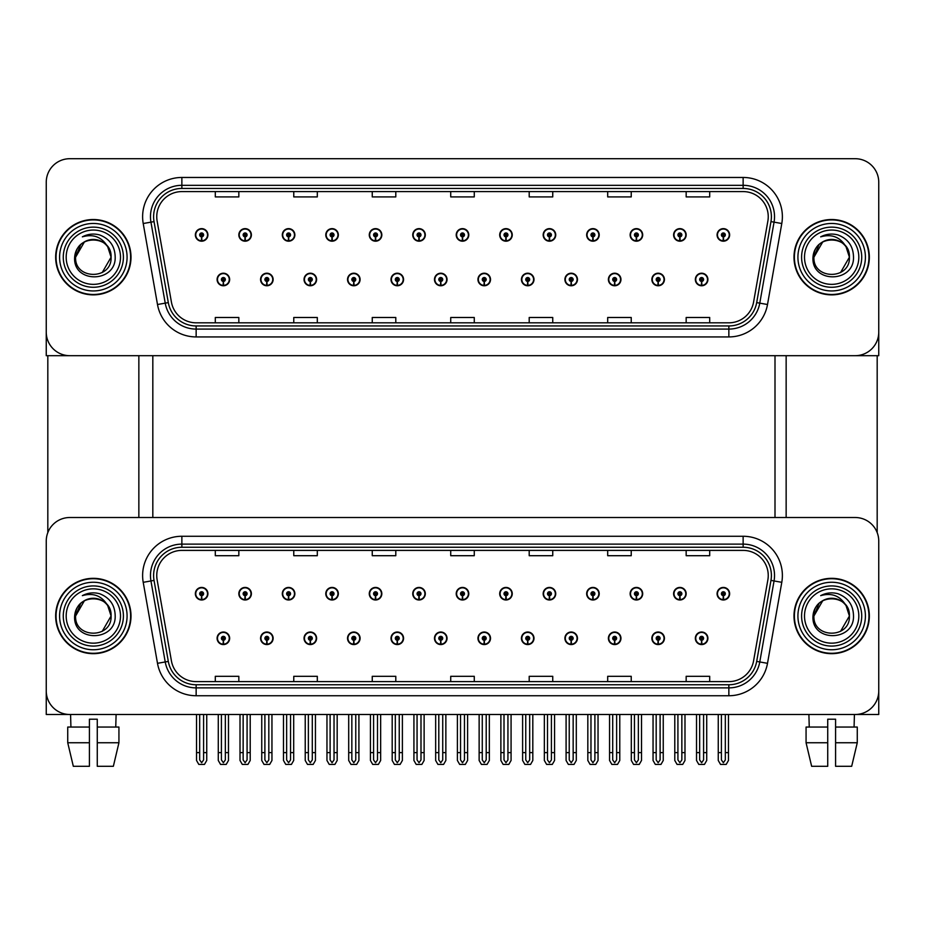 <?xml version="1.0" encoding="UTF-8"?>
<svg xmlns="http://www.w3.org/2000/svg" width="925" height="925" viewBox="0 0 925 925"><rect width="100%" height="100%" fill="white"/><g stroke="black" fill="none" stroke-linecap="round" stroke-linejoin="round"><path stroke-width="1.39" d="M608.396 638.296A6.278 6.278 0 0 0 614.674 644.575A6.278 6.278 0 0 0 620.952 638.296A6.278 6.278 0 0 0 614.674 632.018A6.278 6.278 0 0 0 608.396 638.296M564.909 638.296A6.278 6.278 0 0 0 571.188 644.575A6.278 6.278 0 0 0 577.466 638.296A6.278 6.278 0 0 0 571.188 632.018A6.278 6.278 0 0 0 564.909 638.296M521.434 638.296A6.278 6.278 0 0 0 527.712 644.575A6.278 6.278 0 0 0 533.991 638.296A6.278 6.278 0 0 0 527.712 632.018A6.278 6.278 0 0 0 521.434 638.296M477.959 638.296A6.278 6.278 0 0 0 484.238 644.575A6.278 6.278 0 0 0 490.516 638.296A6.278 6.278 0 0 0 484.238 632.018A6.278 6.278 0 0 0 477.959 638.296M434.484 638.296A6.278 6.278 0 0 0 440.762 644.575A6.278 6.278 0 0 0 447.041 638.296A6.278 6.278 0 0 0 440.762 632.018A6.278 6.278 0 0 0 434.484 638.296M391.009 638.296A6.278 6.278 0 0 0 397.288 644.575A6.278 6.278 0 0 0 403.566 638.296A6.278 6.278 0 0 0 397.288 632.018A6.278 6.278 0 0 0 391.009 638.296M347.534 638.296A6.278 6.278 0 0 0 353.812 644.575A6.278 6.278 0 0 0 360.091 638.296A6.278 6.278 0 0 0 353.812 632.018A6.278 6.278 0 0 0 347.534 638.296M304.047 638.296A6.278 6.278 0 0 0 310.326 644.575A6.278 6.278 0 0 0 316.604 638.296A6.278 6.278 0 0 0 310.326 632.018A6.278 6.278 0 0 0 304.047 638.296M260.572 638.296A6.278 6.278 0 0 0 266.851 644.575A6.278 6.278 0 0 0 273.129 638.296A6.278 6.278 0 0 0 266.851 632.018A6.278 6.278 0 0 0 260.572 638.296M217.097 638.296A6.278 6.278 0 0 0 223.376 644.575A6.278 6.278 0 0 0 229.654 638.296A6.278 6.278 0 0 0 223.376 632.018A6.278 6.278 0 0 0 217.097 638.296M651.871 638.296A6.278 6.278 0 0 0 658.149 644.575A6.278 6.278 0 0 0 664.428 638.296A6.278 6.278 0 0 0 658.149 632.018A6.278 6.278 0 0 0 651.871 638.296M673.608 593.711A6.278 6.278 0 0 0 679.887 599.99A6.278 6.278 0 0 0 686.165 593.711A6.278 6.278 0 0 0 679.887 587.433A6.278 6.278 0 0 0 673.608 593.711M630.133 593.711A6.278 6.278 0 0 0 636.412 599.99A6.278 6.278 0 0 0 642.69 593.711A6.278 6.278 0 0 0 636.412 587.433A6.278 6.278 0 0 0 630.133 593.711M586.658 593.711A6.278 6.278 0 0 0 592.937 599.99A6.278 6.278 0 0 0 599.215 593.711A6.278 6.278 0 0 0 592.937 587.433A6.278 6.278 0 0 0 586.658 593.711M543.172 593.711A6.278 6.278 0 0 0 549.45 599.99A6.278 6.278 0 0 0 555.728 593.711A6.278 6.278 0 0 0 549.45 587.433A6.278 6.278 0 0 0 543.172 593.711M499.697 593.711A6.278 6.278 0 0 0 505.975 599.99A6.278 6.278 0 0 0 512.253 593.711A6.278 6.278 0 0 0 505.975 587.433A6.278 6.278 0 0 0 499.697 593.711M456.222 593.711A6.278 6.278 0 0 0 462.5 599.99A6.278 6.278 0 0 0 468.778 593.711A6.278 6.278 0 0 0 462.5 587.433A6.278 6.278 0 0 0 456.222 593.711M412.747 593.711A6.278 6.278 0 0 0 419.025 599.99A6.278 6.278 0 0 0 425.303 593.711A6.278 6.278 0 0 0 419.025 587.433A6.278 6.278 0 0 0 412.747 593.711M369.272 593.711A6.278 6.278 0 0 0 375.55 599.99A6.278 6.278 0 0 0 381.828 593.711A6.278 6.278 0 0 0 375.55 587.433A6.278 6.278 0 0 0 369.272 593.711M325.785 593.711A6.278 6.278 0 0 0 332.063 599.99A6.278 6.278 0 0 0 338.342 593.711A6.278 6.278 0 0 0 332.063 587.433A6.278 6.278 0 0 0 325.785 593.711M282.31 593.711A6.278 6.278 0 0 0 288.588 599.99A6.278 6.278 0 0 0 294.867 593.711A6.278 6.278 0 0 0 288.588 587.433A6.278 6.278 0 0 0 282.31 593.711M238.835 593.711A6.278 6.278 0 0 0 245.113 599.99A6.278 6.278 0 0 0 251.392 593.711A6.278 6.278 0 0 0 245.113 587.433A6.278 6.278 0 0 0 238.835 593.711M195.36 593.711A6.278 6.278 0 0 0 201.638 599.99A6.278 6.278 0 0 0 207.917 593.711A6.278 6.278 0 0 0 201.638 587.433A6.278 6.278 0 0 0 195.36 593.711M695.346 638.296A6.278 6.278 0 0 0 701.624 644.575A6.278 6.278 0 0 0 707.903 638.296A6.278 6.278 0 0 0 701.624 632.018A6.278 6.278 0 0 0 695.346 638.296M717.083 593.711A6.278 6.278 0 0 0 723.362 599.99A6.278 6.278 0 0 0 729.64 593.711A6.278 6.278 0 0 0 723.362 587.433A6.278 6.278 0 0 0 717.083 593.711M878.75 714.493L878.75 541.056A23.541 23.541 0 0 0 855.209 517.514L69.791 517.514A23.541 23.541 0 0 0 46.25 541.056L46.25 714.493L878.75 714.493M152.822 355.686L152.822 517.514M775 355.686L775 517.514M608.396 279.489A6.278 6.278 0 0 0 614.674 285.767A6.278 6.278 0 0 0 620.952 279.489A6.278 6.278 0 0 0 614.674 273.21A6.278 6.278 0 0 0 608.396 279.489M564.909 279.489A6.278 6.278 0 0 0 571.188 285.767A6.278 6.278 0 0 0 577.466 279.489A6.278 6.278 0 0 0 571.188 273.21A6.278 6.278 0 0 0 564.909 279.489M521.434 279.489A6.278 6.278 0 0 0 527.712 285.767A6.278 6.278 0 0 0 533.991 279.489A6.278 6.278 0 0 0 527.712 273.21A6.278 6.278 0 0 0 521.434 279.489M477.959 279.489A6.278 6.278 0 0 0 484.238 285.767A6.278 6.278 0 0 0 490.516 279.489A6.278 6.278 0 0 0 484.238 273.21A6.278 6.278 0 0 0 477.959 279.489M434.484 279.489A6.278 6.278 0 0 0 440.762 285.767A6.278 6.278 0 0 0 447.041 279.489A6.278 6.278 0 0 0 440.762 273.21A6.278 6.278 0 0 0 434.484 279.489M391.009 279.489A6.278 6.278 0 0 0 397.288 285.767A6.278 6.278 0 0 0 403.566 279.489A6.278 6.278 0 0 0 397.288 273.21A6.278 6.278 0 0 0 391.009 279.489M347.534 279.489A6.278 6.278 0 0 0 353.812 285.767A6.278 6.278 0 0 0 360.091 279.489A6.278 6.278 0 0 0 353.812 273.21A6.278 6.278 0 0 0 347.534 279.489M304.047 279.489A6.278 6.278 0 0 0 310.326 285.767A6.278 6.278 0 0 0 316.604 279.489A6.278 6.278 0 0 0 310.326 273.21A6.278 6.278 0 0 0 304.047 279.489M260.572 279.489A6.278 6.278 0 0 0 266.851 285.767A6.278 6.278 0 0 0 273.129 279.489A6.278 6.278 0 0 0 266.851 273.21A6.278 6.278 0 0 0 260.572 279.489M217.097 279.489A6.278 6.278 0 0 0 223.376 285.767A6.278 6.278 0 0 0 229.654 279.489A6.278 6.278 0 0 0 223.376 273.21A6.278 6.278 0 0 0 217.097 279.489M651.871 279.489A6.278 6.278 0 0 0 658.149 285.767A6.278 6.278 0 0 0 664.428 279.489A6.278 6.278 0 0 0 658.149 273.21A6.278 6.278 0 0 0 651.871 279.489M673.608 234.915A6.278 6.278 0 0 0 679.887 241.194A6.278 6.278 0 0 0 686.165 234.915A6.278 6.278 0 0 0 679.887 228.637A6.278 6.278 0 0 0 673.608 234.915M630.133 234.915A6.278 6.278 0 0 0 636.412 241.194A6.278 6.278 0 0 0 642.69 234.915A6.278 6.278 0 0 0 636.412 228.637A6.278 6.278 0 0 0 630.133 234.915M586.658 234.915A6.278 6.278 0 0 0 592.937 241.194A6.278 6.278 0 0 0 599.215 234.915A6.278 6.278 0 0 0 592.937 228.637A6.278 6.278 0 0 0 586.658 234.915M543.172 234.915A6.278 6.278 0 0 0 549.45 241.194A6.278 6.278 0 0 0 555.728 234.915A6.278 6.278 0 0 0 549.45 228.637A6.278 6.278 0 0 0 543.172 234.915M499.697 234.915A6.278 6.278 0 0 0 505.975 241.194A6.278 6.278 0 0 0 512.253 234.915A6.278 6.278 0 0 0 505.975 228.637A6.278 6.278 0 0 0 499.697 234.915M456.222 234.915A6.278 6.278 0 0 0 462.5 241.194A6.278 6.278 0 0 0 468.778 234.915A6.278 6.278 0 0 0 462.5 228.637A6.278 6.278 0 0 0 456.222 234.915M412.747 234.915A6.278 6.278 0 0 0 419.025 241.194A6.278 6.278 0 0 0 425.303 234.915A6.278 6.278 0 0 0 419.025 228.637A6.278 6.278 0 0 0 412.747 234.915M369.272 234.915A6.278 6.278 0 0 0 375.55 241.194A6.278 6.278 0 0 0 381.828 234.915A6.278 6.278 0 0 0 375.55 228.637A6.278 6.278 0 0 0 369.272 234.915M325.785 234.915A6.278 6.278 0 0 0 332.063 241.194A6.278 6.278 0 0 0 338.342 234.915A6.278 6.278 0 0 0 332.063 228.637A6.278 6.278 0 0 0 325.785 234.915M282.31 234.915A6.278 6.278 0 0 0 288.588 241.194A6.278 6.278 0 0 0 294.867 234.915A6.278 6.278 0 0 0 288.588 228.637A6.278 6.278 0 0 0 282.31 234.915M238.835 234.915A6.278 6.278 0 0 0 245.113 241.194A6.278 6.278 0 0 0 251.392 234.915A6.278 6.278 0 0 0 245.113 228.637A6.278 6.278 0 0 0 238.835 234.915M195.36 234.915A6.278 6.278 0 0 0 201.638 241.194A6.278 6.278 0 0 0 207.917 234.915A6.278 6.278 0 0 0 201.638 228.637A6.278 6.278 0 0 0 195.36 234.915M695.346 279.489A6.278 6.278 0 0 0 701.624 285.767A6.278 6.278 0 0 0 707.903 279.489A6.278 6.278 0 0 0 701.624 273.21A6.278 6.278 0 0 0 695.346 279.489M717.083 234.915A6.278 6.278 0 0 0 723.362 241.194A6.278 6.278 0 0 0 729.64 234.915A6.278 6.278 0 0 0 723.362 228.637A6.278 6.278 0 0 0 717.083 234.915M878.75 355.686L878.75 182.248A23.541 23.541 0 0 0 855.209 158.707L69.791 158.707A23.541 23.541 0 0 0 46.25 182.248L46.25 355.686L878.75 355.686M55.662 616.004A37.671 37.671 0 0 0 93.332 653.674A37.671 37.671 0 0 0 131.003 616.004A37.671 37.671 0 0 0 93.332 578.333A37.671 37.671 0 0 0 55.662 616.004M793.997 616.004A37.671 37.671 0 0 0 831.668 653.674A37.671 37.671 0 0 0 869.338 616.004A37.671 37.671 0 0 0 831.668 578.333A37.671 37.671 0 0 0 793.997 616.004M156.753 575.512A25.114 25.114 0 0 1 181.867 550.398L743.133 550.398A25.114 25.114 0 0 1 767.866 579.871L753.586 660.855A25.114 25.114 0 0 1 728.854 681.609L196.146 681.609A25.114 25.114 0 0 1 171.414 660.855L157.134 579.871A25.114 25.114 0 0 1 156.753 575.512M153.608 575.512A28.247 28.247 0 0 0 154.036 580.414L168.315 661.41A28.247 28.247 0 0 0 196.146 684.754L728.854 684.754A28.247 28.247 0 0 0 756.685 661.41L770.964 580.414A28.247 28.247 0 0 0 743.133 547.253L181.867 547.253A28.247 28.247 0 0 0 153.608 575.512M143.213 582.322A39.243 39.243 0 0 1 181.867 536.269L743.133 536.269A39.243 39.243 0 0 1 781.787 582.322L767.507 663.317A39.243 39.243 0 0 1 728.854 695.739L196.146 695.739A39.243 39.243 0 0 1 157.493 663.317L143.213 582.322L150.948 580.958A31.392 31.392 0 0 1 181.867 544.12L743.133 544.12A31.392 31.392 0 0 1 774.052 580.958L759.772 661.953A31.392 31.392 0 0 1 728.854 687.888L196.146 687.888A31.392 31.392 0 0 1 165.228 661.953L150.948 580.958A31.392 31.392 0 0 1 150.474 575.512M855.209 517.514L69.791 517.514M46.25 541.056L46.25 690.952A23.541 23.541 0 0 0 69.791 714.493L855.209 714.493A23.541 23.541 0 0 0 878.75 690.952L878.75 541.056M450.729 550.398L450.729 555.705L474.271 555.705L474.271 550.398M372.255 550.398L372.255 555.705L395.796 555.705L395.796 550.398M293.768 550.398L293.768 555.705L317.31 555.705L317.31 550.398M215.294 550.398L215.294 555.705L238.835 555.705L238.835 550.398M529.204 550.398L529.204 555.705L552.745 555.705L552.745 550.398M607.69 550.398L607.69 555.705L631.232 555.705L631.232 550.398M686.165 550.398L686.165 555.705L709.706 555.705L709.706 550.398M474.271 681.609L474.271 676.302L450.729 676.302L450.729 681.609M395.796 681.609L395.796 676.302L372.255 676.302L372.255 681.609M317.31 681.609L317.31 676.302L293.768 676.302L293.768 681.609M238.835 681.609L238.835 676.302L215.294 676.302L215.294 681.609M552.745 681.609L552.745 676.302L529.204 676.302L529.204 681.609M631.232 681.609L631.232 676.302L607.69 676.302L607.69 681.609M709.706 681.609L709.706 676.302L686.165 676.302L686.165 681.609M55.662 257.196A37.671 37.671 0 0 0 93.332 294.867A37.671 37.671 0 0 0 131.003 257.196A37.671 37.671 0 0 0 93.332 219.526A37.671 37.671 0 0 0 55.662 257.196M793.997 257.196A37.671 37.671 0 0 0 831.668 294.867A37.671 37.671 0 0 0 869.338 257.196A37.671 37.671 0 0 0 831.668 219.526A37.671 37.671 0 0 0 793.997 257.196M156.753 216.704A25.114 25.114 0 0 1 181.867 191.591L743.133 191.591A25.114 25.114 0 0 1 767.866 221.063L753.586 302.059A25.114 25.114 0 0 1 728.854 322.813L196.146 322.813A25.114 25.114 0 0 1 171.414 302.059L157.134 221.063A25.114 25.114 0 0 1 156.753 216.704M153.608 216.704A28.247 28.247 0 0 0 154.036 221.607L168.315 302.602A28.247 28.247 0 0 0 196.146 325.947L728.854 325.947A28.247 28.247 0 0 0 756.685 302.602L770.964 221.607A28.247 28.247 0 0 0 743.133 188.457L181.867 188.457A28.247 28.247 0 0 0 153.608 216.704M143.213 223.515A39.243 39.243 0 0 1 181.867 177.461L743.133 177.461A39.243 39.243 0 0 1 781.787 223.515L767.507 304.51A39.243 39.243 0 0 1 728.854 336.931L196.146 336.931A39.243 39.243 0 0 1 157.493 304.51L143.213 223.515L150.948 222.162A31.392 31.392 0 0 1 181.867 185.312L743.133 185.312A31.392 31.392 0 0 1 774.052 222.162L759.772 303.146A31.392 31.392 0 0 1 728.854 329.092L196.146 329.092A31.392 31.392 0 0 1 165.228 303.146L150.948 222.162A31.392 31.392 0 0 1 150.474 216.704M855.209 158.707L69.791 158.707M46.25 182.248L46.25 332.144A23.541 23.541 0 0 0 69.791 355.686L855.209 355.686A23.541 23.541 0 0 0 878.75 332.144L878.75 182.248M450.729 191.591L450.729 196.909L474.271 196.909L474.271 191.591M372.255 191.591L372.255 196.909L395.796 196.909L395.796 191.591M293.768 191.591L293.768 196.909L317.31 196.909L317.31 191.591M215.294 191.591L215.294 196.909L238.835 196.909L238.835 191.591M529.204 191.591L529.204 196.909L552.745 196.909L552.745 191.591M607.69 191.591L607.69 196.909L631.232 196.909L631.232 191.591M686.165 191.591L686.165 196.909L709.706 196.909L709.706 191.591M474.271 322.813L474.271 317.495L450.729 317.495L450.729 322.813M395.796 322.813L395.796 317.495L372.255 317.495L372.255 322.813M317.31 322.813L317.31 317.495L293.768 317.495L293.768 322.813M238.835 322.813L238.835 317.495L215.294 317.495L215.294 322.813M552.745 322.813L552.745 317.495L529.204 317.495L529.204 322.813M631.232 322.813L631.232 317.495L607.69 317.495L607.69 322.813M709.706 322.813L709.706 317.495L686.165 317.495L686.165 322.813M703.59 714.493L703.59 759.922L701.624 762.72L699.658 759.922L699.658 752.638L696.525 752.638L696.525 760.477L698.791 764.408L704.457 764.408L706.723 760.477L706.723 714.493M701.543 640.25L701.37 644.17A5.885 5.885 0 0 1 695.739 638.296A5.885 5.885 0 0 1 701.624 632.411A5.885 5.885 0 0 1 707.509 638.296A5.885 5.885 0 0 1 701.878 644.17L701.705 640.25A1.966 1.966 0 0 0 703.59 638.296A1.966 1.966 0 0 0 701.624 636.331A1.966 1.966 0 0 0 699.658 638.296A1.966 1.966 0 0 0 701.543 640.25L701.589 639.071A0.786 0.786 0 0 1 700.838 638.296A0.786 0.786 0 0 1 701.624 637.51A0.786 0.786 0 0 1 702.41 638.296A0.786 0.786 0 0 1 701.659 639.071L701.705 640.25M696.525 714.493L696.525 752.638M699.658 714.493L699.658 752.638M703.59 752.638L706.723 752.638M725.327 714.493L725.327 759.922L723.362 762.72L721.396 759.922L721.396 752.638L718.263 752.638L718.263 760.477L720.529 764.408L726.194 764.408L728.461 760.477L728.461 714.493M723.281 595.677L723.107 599.597A5.885 5.885 0 0 1 717.476 593.711A5.885 5.885 0 0 1 723.362 587.826A5.885 5.885 0 0 1 729.247 593.711A5.885 5.885 0 0 1 723.616 599.597L723.442 595.677A1.966 1.966 0 0 0 725.327 593.711A1.966 1.966 0 0 0 723.362 591.757A1.966 1.966 0 0 0 721.396 593.711A1.966 1.966 0 0 0 723.281 595.677L723.327 594.497A0.786 0.786 0 0 1 722.575 593.711A0.786 0.786 0 0 1 723.362 592.937A0.786 0.786 0 0 1 724.148 593.711A0.786 0.786 0 0 1 723.396 594.497L723.442 595.677M718.263 714.493L718.263 752.638M721.396 714.493L721.396 752.638M725.327 752.638L728.461 752.638M701.543 281.443L701.37 285.374A5.885 5.885 0 0 1 695.739 279.489A5.885 5.885 0 0 1 701.624 273.603A5.885 5.885 0 0 1 707.509 279.489A5.885 5.885 0 0 1 701.878 285.374L701.705 281.443A1.966 1.966 0 0 0 703.59 279.489A1.966 1.966 0 0 0 701.624 277.523A1.966 1.966 0 0 0 699.658 279.489A1.966 1.966 0 0 0 701.543 281.443L701.589 280.275A0.786 0.786 0 0 1 700.838 279.489A0.786 0.786 0 0 1 701.624 278.702A0.786 0.786 0 0 1 702.41 279.489A0.786 0.786 0 0 1 701.659 280.275L701.705 281.443M723.281 236.869L723.107 240.789A5.885 5.885 0 0 1 717.476 234.915A5.885 5.885 0 0 1 723.362 229.03A5.885 5.885 0 0 1 729.247 234.915A5.885 5.885 0 0 1 723.616 240.789L723.442 236.869A1.966 1.966 0 0 0 725.327 234.915A1.966 1.966 0 0 0 723.362 232.95A1.966 1.966 0 0 0 721.396 234.915A1.966 1.966 0 0 0 723.281 236.869L723.327 235.702A0.786 0.786 0 0 1 722.575 234.915A0.786 0.786 0 0 1 723.362 234.129A0.786 0.786 0 0 1 724.148 234.915A0.786 0.786 0 0 1 723.396 235.702L723.442 236.869M723.362 762.72L721.396 759.922M679.806 236.869L679.632 240.789A5.885 5.885 0 0 1 674.001 234.915A5.885 5.885 0 0 1 679.887 229.03A5.885 5.885 0 0 1 685.772 234.915A5.885 5.885 0 0 1 680.141 240.789L679.968 236.869A1.966 1.966 0 0 0 681.852 234.915A1.966 1.966 0 0 0 679.887 232.95A1.966 1.966 0 0 0 677.921 234.915A1.966 1.966 0 0 0 679.806 236.869L679.852 235.702A0.786 0.786 0 0 1 679.1 234.915A0.786 0.786 0 0 1 679.887 234.129A0.786 0.786 0 0 1 680.673 234.915A0.786 0.786 0 0 1 679.921 235.702L679.968 236.869M681.852 714.493L681.852 759.922L679.887 762.72L677.921 759.922L677.921 752.638L674.788 752.638L674.788 760.477L677.054 764.408L682.719 764.408L684.986 760.477L684.986 714.493M636.319 236.869L636.157 240.789A5.885 5.885 0 0 1 630.526 234.915A5.885 5.885 0 0 1 636.412 229.03A5.885 5.885 0 0 1 642.297 234.915A5.885 5.885 0 0 1 636.666 240.789L636.493 236.869A1.966 1.966 0 0 0 638.366 234.915A1.966 1.966 0 0 0 636.412 232.95A1.966 1.966 0 0 0 634.446 234.915A1.966 1.966 0 0 0 636.319 236.869L636.377 235.702A0.786 0.786 0 0 1 635.625 234.915A0.786 0.786 0 0 1 636.412 234.129A0.786 0.786 0 0 1 637.198 234.915A0.786 0.786 0 0 1 636.446 235.702L636.493 236.869M592.844 236.869L592.671 240.789A5.885 5.885 0 0 1 587.04 234.915A5.885 5.885 0 0 1 592.937 229.03A5.885 5.885 0 0 1 598.822 234.915A5.885 5.885 0 0 1 593.191 240.789L593.018 236.869A1.966 1.966 0 0 0 594.891 234.915A1.966 1.966 0 0 0 592.937 232.95A1.966 1.966 0 0 0 590.971 234.915A1.966 1.966 0 0 0 592.844 236.869L592.902 235.702A0.786 0.786 0 0 1 592.15 234.915A0.786 0.786 0 0 1 592.937 234.129A0.786 0.786 0 0 1 593.711 234.915A0.786 0.786 0 0 1 592.971 235.702L593.018 236.869M594.891 714.493L594.891 759.922L592.937 762.72L590.971 759.922L590.971 752.638L587.826 752.638L587.826 760.477L590.092 764.408L595.769 764.408L598.036 760.477L598.036 714.493M549.369 236.869L549.196 240.789A5.885 5.885 0 0 1 543.565 234.915A5.885 5.885 0 0 1 549.45 229.03A5.885 5.885 0 0 1 555.335 234.915A5.885 5.885 0 0 1 549.716 240.789L549.543 236.869A1.966 1.966 0 0 0 551.416 234.915A1.966 1.966 0 0 0 549.45 232.95A1.966 1.966 0 0 0 547.496 234.915A1.966 1.966 0 0 0 549.369 236.869L549.415 235.702A0.786 0.786 0 0 1 548.664 234.915A0.786 0.786 0 0 1 549.45 234.129A0.786 0.786 0 0 1 550.236 234.915A0.786 0.786 0 0 1 549.485 235.702L549.543 236.869M551.416 714.493L551.416 759.922L549.45 762.72L547.496 759.922L547.496 752.638L544.351 752.638L544.351 760.477L546.617 764.408L552.294 764.408L554.561 760.477L554.561 714.493M679.806 595.677L679.632 599.597A5.885 5.885 0 0 1 674.001 593.711A5.885 5.885 0 0 1 679.887 587.826A5.885 5.885 0 0 1 685.772 593.711A5.885 5.885 0 0 1 680.141 599.597L679.968 595.677A1.966 1.966 0 0 0 681.852 593.711A1.966 1.966 0 0 0 679.887 591.757A1.966 1.966 0 0 0 677.921 593.711A1.966 1.966 0 0 0 679.806 595.677L679.852 594.497A0.786 0.786 0 0 1 679.1 593.711A0.786 0.786 0 0 1 679.887 592.937A0.786 0.786 0 0 1 680.673 593.711A0.786 0.786 0 0 1 679.921 594.497L679.968 595.677M674.788 714.493L674.788 752.638M677.921 714.493L677.921 752.638M679.887 762.72L677.921 759.922M681.852 752.638L684.986 752.638M638.366 714.493L638.366 759.922L636.412 762.72L634.446 759.922L634.446 752.638L631.312 752.638L631.312 760.477L633.567 764.408L639.244 764.408L641.511 760.477L641.511 714.493M636.319 595.677L636.157 599.597A5.885 5.885 0 0 1 630.526 593.711A5.885 5.885 0 0 1 636.412 587.826A5.885 5.885 0 0 1 642.297 593.711A5.885 5.885 0 0 1 636.666 599.597L636.493 595.677A1.966 1.966 0 0 0 638.366 593.711A1.966 1.966 0 0 0 636.412 591.757A1.966 1.966 0 0 0 634.446 593.711A1.966 1.966 0 0 0 636.319 595.677L636.377 594.497A0.786 0.786 0 0 1 635.625 593.711A0.786 0.786 0 0 1 636.412 592.937A0.786 0.786 0 0 1 637.198 593.711A0.786 0.786 0 0 1 636.446 594.497L636.493 595.677M631.312 714.493L631.312 752.638M634.446 714.493L634.446 752.638M638.366 752.638L641.511 752.638M592.844 595.677L592.671 599.597A5.885 5.885 0 0 1 587.04 593.711A5.885 5.885 0 0 1 592.937 587.826A5.885 5.885 0 0 1 598.822 593.711A5.885 5.885 0 0 1 593.191 599.597L593.018 595.677A1.966 1.966 0 0 0 594.891 593.711A1.966 1.966 0 0 0 592.937 591.757A1.966 1.966 0 0 0 590.971 593.711A1.966 1.966 0 0 0 592.844 595.677L592.902 594.497A0.786 0.786 0 0 1 592.15 593.711A0.786 0.786 0 0 1 592.937 592.937A0.786 0.786 0 0 1 593.711 593.711A0.786 0.786 0 0 1 592.971 594.497L593.018 595.677M587.826 714.493L587.826 752.638M590.971 714.493L590.971 752.638M592.937 762.72L590.971 759.922M594.891 752.638L598.036 752.638M549.369 595.677L549.196 599.597A5.885 5.885 0 0 1 543.565 593.711A5.885 5.885 0 0 1 549.45 587.826A5.885 5.885 0 0 1 555.335 593.711A5.885 5.885 0 0 1 549.716 599.597L549.543 595.677A1.966 1.966 0 0 0 551.416 593.711A1.966 1.966 0 0 0 549.45 591.757A1.966 1.966 0 0 0 547.496 593.711A1.966 1.966 0 0 0 549.369 595.677L549.415 594.497A0.786 0.786 0 0 1 548.664 593.711A0.786 0.786 0 0 1 549.45 592.937A0.786 0.786 0 0 1 550.236 593.711A0.786 0.786 0 0 1 549.485 594.497L549.543 595.677M544.351 714.493L544.351 752.638M547.496 714.493L547.496 752.638M549.45 762.72L547.496 759.922M551.416 752.638L554.561 752.638M660.103 714.493L660.103 759.922L658.149 762.72L656.183 759.922L656.183 752.638L653.05 752.638L653.05 760.477L655.316 764.408L660.982 764.408L663.248 760.477L663.248 714.493M658.057 640.25L657.895 644.17A5.885 5.885 0 0 1 652.264 638.296A5.885 5.885 0 0 1 658.149 632.411A5.885 5.885 0 0 1 664.034 638.296A5.885 5.885 0 0 1 658.403 644.17L658.23 640.25A1.966 1.966 0 0 0 660.103 638.296A1.966 1.966 0 0 0 658.149 636.331A1.966 1.966 0 0 0 656.183 638.296A1.966 1.966 0 0 0 658.057 640.25L658.114 639.071A0.786 0.786 0 0 1 657.363 638.296A0.786 0.786 0 0 1 658.149 637.51A0.786 0.786 0 0 1 658.935 638.296A0.786 0.786 0 0 1 658.184 639.071L658.23 640.25M653.05 714.493L653.05 752.638M656.183 714.493L656.183 752.638M660.103 752.638L663.248 752.638M616.628 714.493L616.628 759.922L614.674 762.72L612.708 759.922L612.708 752.638L609.563 752.638L609.563 760.477L611.83 764.408L617.507 764.408L619.773 760.477L619.773 714.493M614.582 640.25L614.408 644.17A5.885 5.885 0 0 1 608.789 638.296A5.885 5.885 0 0 1 614.674 632.411A5.885 5.885 0 0 1 620.559 638.296A5.885 5.885 0 0 1 614.928 644.17L614.755 640.25A1.966 1.966 0 0 0 616.628 638.296A1.966 1.966 0 0 0 614.674 636.331A1.966 1.966 0 0 0 612.708 638.296A1.966 1.966 0 0 0 614.582 640.25L614.639 639.071A0.786 0.786 0 0 1 613.888 638.296A0.786 0.786 0 0 1 614.674 637.51A0.786 0.786 0 0 1 615.46 638.296A0.786 0.786 0 0 1 614.709 639.071L614.755 640.25M609.563 714.493L609.563 752.638M612.708 714.493L612.708 752.638M616.628 752.638L619.773 752.638M573.153 714.493L573.153 759.922L571.188 762.72L569.233 759.922L569.233 752.638L566.088 752.638L566.088 760.477L568.355 764.408L574.032 764.408L576.298 760.477L576.298 714.493M571.107 640.25L570.933 644.17A5.885 5.885 0 0 1 565.302 638.296A5.885 5.885 0 0 1 571.188 632.411A5.885 5.885 0 0 1 577.084 638.296A5.885 5.885 0 0 1 571.453 644.17L571.28 640.25A1.966 1.966 0 0 0 573.153 638.296A1.966 1.966 0 0 0 571.188 636.331A1.966 1.966 0 0 0 569.233 638.296A1.966 1.966 0 0 0 571.107 640.25L571.153 639.071A0.786 0.786 0 0 1 570.413 638.296A0.786 0.786 0 0 1 571.188 637.51A0.786 0.786 0 0 1 571.974 638.296A0.786 0.786 0 0 1 571.222 639.071L571.28 640.25M566.088 714.493L566.088 752.638M569.233 714.493L569.233 752.638M573.153 752.638L576.298 752.638M658.057 281.443L657.895 285.374A5.885 5.885 0 0 1 652.264 279.489A5.885 5.885 0 0 1 658.149 273.603A5.885 5.885 0 0 1 664.034 279.489A5.885 5.885 0 0 1 658.403 285.374L658.23 281.443A1.966 1.966 0 0 0 660.103 279.489A1.966 1.966 0 0 0 658.149 277.523A1.966 1.966 0 0 0 656.183 279.489A1.966 1.966 0 0 0 658.057 281.443L658.114 280.275A0.786 0.786 0 0 1 657.363 279.489A0.786 0.786 0 0 1 658.149 278.702A0.786 0.786 0 0 1 658.935 279.489A0.786 0.786 0 0 1 658.184 280.275L658.23 281.443M614.582 281.443L614.408 285.374A5.885 5.885 0 0 1 608.789 279.489A5.885 5.885 0 0 1 614.674 273.603A5.885 5.885 0 0 1 620.559 279.489A5.885 5.885 0 0 1 614.928 285.374L614.755 281.443A1.966 1.966 0 0 0 616.628 279.489A1.966 1.966 0 0 0 614.674 277.523A1.966 1.966 0 0 0 612.708 279.489A1.966 1.966 0 0 0 614.582 281.443L614.639 280.275A0.786 0.786 0 0 1 613.888 279.489A0.786 0.786 0 0 1 614.674 278.702A0.786 0.786 0 0 1 615.46 279.489A0.786 0.786 0 0 1 614.709 280.275L614.755 281.443M571.107 281.443L570.933 285.374A5.885 5.885 0 0 1 565.302 279.489A5.885 5.885 0 0 1 571.188 273.603A5.885 5.885 0 0 1 577.084 279.489A5.885 5.885 0 0 1 571.453 285.374L571.28 281.443A1.966 1.966 0 0 0 573.153 279.489A1.966 1.966 0 0 0 571.188 277.523A1.966 1.966 0 0 0 569.233 279.489A1.966 1.966 0 0 0 571.107 281.443L571.153 280.275A0.786 0.786 0 0 1 570.413 279.489A0.786 0.786 0 0 1 571.188 278.702A0.786 0.786 0 0 1 571.974 279.489A0.786 0.786 0 0 1 571.222 280.275L571.28 281.443M47.822 355.686L47.822 532.603M138.854 355.686L138.854 517.514M786.146 355.686L786.146 517.514M877.178 355.686L877.178 532.603M67.733 727.05L67.733 742.752L73.318 766.293L67.733 742.752L67.733 727.05L89.413 727.05L89.413 719.199L97.264 719.199L97.264 727.05L118.932 727.05L118.932 742.752L113.359 766.293L118.932 742.752L113.359 766.293L97.264 766.293L97.264 727.05M116.099 714.493L115.752 727.05M89.413 727.05L89.413 766.293L73.318 766.293L67.733 742.752L89.413 742.752M97.264 742.752L118.932 742.752M70.578 714.493L70.924 727.05M120.493 616.004A27.16 27.16 0 0 1 93.332 643.164A27.16 27.16 0 0 1 66.184 616.004A27.16 27.16 0 0 1 93.332 588.843A27.16 27.16 0 0 1 120.493 616.004M56.055 616.004A37.278 37.278 0 0 1 93.332 578.726A37.278 37.278 0 0 1 130.61 616.004A37.278 37.278 0 0 1 93.332 653.281A37.278 37.278 0 0 1 56.055 616.004M107.716 605.609L111.081 616.004C112.168 638.886 74.509 638.886 75.596 616.004C74.509 593.122 112.168 593.122 111.081 616.004C112.168 638.886 74.509 638.886 75.596 616.004C74.509 593.122 112.168 593.122 111.081 616.004L107.716 605.609C101.923 595.827 93.471 592.509 82.348 595.642C87.898 592.752 93.679 592.127 99.703 593.757C109.832 597.747 114.989 605.158 115.186 616.004C115.926 641.857 72.774 642.505 74.648 616.004C75.087 609.98 77.793 605.239 82.764 601.759A17.737 17.737 0 0 1 107.716 605.609L108.699 607.135M111.081 616.004L102.213 631.37M75.596 616.004L84.464 600.637L75.596 616.004L80.602 603.655M858.816 257.196A27.16 27.16 0 0 1 831.668 284.357A27.16 27.16 0 0 1 804.507 257.196A27.16 27.16 0 0 1 831.668 230.048A27.16 27.16 0 0 1 858.816 257.196M794.39 257.196A37.278 37.278 0 0 1 831.668 219.919A37.278 37.278 0 0 1 868.945 257.196A37.278 37.278 0 0 1 831.668 294.474A37.278 37.278 0 0 1 794.39 257.196M846.04 246.802L849.404 257.196C850.491 280.09 812.832 280.09 813.919 257.196C812.832 234.314 850.491 234.314 849.404 257.196C850.491 280.09 812.832 280.09 813.919 257.196C812.832 234.314 850.491 234.314 849.404 257.196L846.04 246.802C840.247 237.031 831.795 233.701 820.672 236.846C826.222 233.956 832.003 233.32 838.027 234.962C848.156 238.939 853.312 246.351 853.509 257.196C854.249 283.05 811.109 283.697 812.982 257.196C813.41 251.184 816.116 246.432 821.088 242.951A17.737 17.737 0 0 1 846.04 246.802L847.022 248.328M849.404 257.196L840.536 272.563M813.919 257.196L822.788 241.841L813.919 257.196L818.926 244.847M858.816 616.004A27.16 27.16 0 0 1 831.668 643.164A27.16 27.16 0 0 1 804.507 616.004A27.16 27.16 0 0 1 831.668 588.843A27.16 27.16 0 0 1 858.816 616.004M794.39 616.004A37.278 37.278 0 0 1 831.668 578.726A37.278 37.278 0 0 1 868.945 616.004A37.278 37.278 0 0 1 831.668 653.281A37.278 37.278 0 0 1 794.39 616.004M846.04 605.609L849.404 616.004C850.491 638.886 812.832 638.886 813.919 616.004C812.832 593.122 850.491 593.122 849.404 616.004C850.491 638.886 812.832 638.886 813.919 616.004C812.832 593.122 850.491 593.122 849.404 616.004L846.04 605.609C840.247 595.827 831.795 592.509 820.672 595.642C826.222 592.752 832.003 592.127 838.027 593.757C848.156 597.747 853.312 605.158 853.509 616.004C854.249 641.857 811.109 642.505 812.982 616.004C813.41 609.98 816.116 605.239 821.088 601.759A17.737 17.737 0 0 1 846.04 605.609L847.022 607.135M849.404 616.004L840.536 631.37M813.919 616.004L822.788 600.637L813.919 616.004L818.926 603.655M120.493 257.196A27.16 27.16 0 0 1 93.332 284.357A27.16 27.16 0 0 1 66.184 257.196A27.16 27.16 0 0 1 93.332 230.048A27.16 27.16 0 0 1 120.493 257.196M56.055 257.196A37.278 37.278 0 0 1 93.332 219.919A37.278 37.278 0 0 1 130.61 257.196A37.278 37.278 0 0 1 93.332 294.474A37.278 37.278 0 0 1 56.055 257.196M107.716 246.802L111.081 257.196C112.168 280.09 74.509 280.09 75.596 257.196C74.509 234.314 112.168 234.314 111.081 257.196C112.168 280.09 74.509 280.09 75.596 257.196C74.509 234.314 112.168 234.314 111.081 257.196L107.716 246.802C101.923 237.031 93.471 233.701 82.348 236.846C87.898 233.956 93.679 233.32 99.703 234.962C109.832 238.939 114.989 246.351 115.186 257.196C115.926 283.05 72.774 283.697 74.648 257.196C75.087 251.184 77.793 246.432 82.764 242.951A17.737 17.737 0 0 1 107.716 246.802L108.699 248.328M111.081 257.196L102.213 272.563M75.596 257.196L84.464 241.841L75.596 257.196L80.602 244.847M806.068 727.05L806.068 742.752L811.641 766.293L806.068 742.752L806.068 727.05L827.736 727.05L827.736 719.199L835.587 719.199L835.587 727.05L857.267 727.05L857.267 742.752L851.682 766.293L857.267 742.752L851.682 766.293L835.587 766.293L835.587 727.05L835.587 742.752L857.267 742.752M854.423 714.493L854.076 727.05M827.736 727.05L827.736 766.293L811.641 766.293L806.068 742.752L827.736 742.752M808.901 714.493L809.248 727.05M507.941 714.493L507.941 759.922L505.975 762.72L504.009 759.922L504.009 752.638L500.876 752.638L500.876 760.477L503.142 764.408L508.808 764.408L511.074 760.477L511.074 714.493M505.894 595.677L505.721 599.597A5.885 5.885 0 0 1 500.09 593.711A5.885 5.885 0 0 1 505.975 587.826A5.885 5.885 0 0 1 511.86 593.711A5.885 5.885 0 0 1 506.229 599.597L506.067 595.677A1.966 1.966 0 0 0 507.941 593.711A1.966 1.966 0 0 0 505.975 591.757A1.966 1.966 0 0 0 504.009 593.711A1.966 1.966 0 0 0 505.894 595.677L505.94 594.497A0.786 0.786 0 0 1 505.189 593.711A0.786 0.786 0 0 1 505.975 592.937A0.786 0.786 0 0 1 506.761 593.711A0.786 0.786 0 0 1 506.01 594.497L506.067 595.677M500.876 714.493L500.876 752.638M504.009 714.493L504.009 752.638M507.941 752.638L511.074 752.638M464.466 714.493L464.466 759.922L462.5 762.72L460.534 759.922L460.534 752.638L457.401 752.638L457.401 760.477L459.667 764.408L465.333 764.408L467.599 760.477L467.599 714.493M462.419 595.677L462.246 599.597A5.885 5.885 0 0 1 456.615 593.711A5.885 5.885 0 0 1 462.5 587.826A5.885 5.885 0 0 1 468.385 593.711A5.885 5.885 0 0 1 462.754 599.597L462.581 595.677A1.966 1.966 0 0 0 464.466 593.711A1.966 1.966 0 0 0 462.5 591.757A1.966 1.966 0 0 0 460.534 593.711A1.966 1.966 0 0 0 462.419 595.677L462.465 594.497A0.786 0.786 0 0 1 461.714 593.711A0.786 0.786 0 0 1 462.5 592.937A0.786 0.786 0 0 1 463.286 593.711A0.786 0.786 0 0 1 462.535 594.497L462.581 595.677M457.401 714.493L457.401 752.638M460.534 714.493L460.534 752.638M464.466 752.638L467.599 752.638M420.991 714.493L420.991 759.922L419.025 762.72L417.059 759.922L417.059 752.638L413.926 752.638L413.926 760.477L416.192 764.408L421.858 764.408L424.124 760.477L424.124 714.493M418.933 595.677L418.771 599.597A5.885 5.885 0 0 1 413.14 593.711A5.885 5.885 0 0 1 419.025 587.826A5.885 5.885 0 0 1 424.91 593.711A5.885 5.885 0 0 1 419.279 599.597L419.106 595.677A1.966 1.966 0 0 0 420.991 593.711A1.966 1.966 0 0 0 419.025 591.757A1.966 1.966 0 0 0 417.059 593.711A1.966 1.966 0 0 0 418.933 595.677L418.99 594.497A0.786 0.786 0 0 1 418.239 593.711A0.786 0.786 0 0 1 419.025 592.937A0.786 0.786 0 0 1 419.811 593.711A0.786 0.786 0 0 1 419.06 594.497L419.106 595.677M413.926 714.493L413.926 752.638M417.059 714.493L417.059 752.638M420.991 752.638L424.124 752.638M505.894 236.869L505.721 240.789A5.885 5.885 0 0 1 500.09 234.915A5.885 5.885 0 0 1 505.975 229.03A5.885 5.885 0 0 1 511.86 234.915A5.885 5.885 0 0 1 506.229 240.789L506.067 236.869A1.966 1.966 0 0 0 507.941 234.915A1.966 1.966 0 0 0 505.975 232.95A1.966 1.966 0 0 0 504.009 234.915A1.966 1.966 0 0 0 505.894 236.869L505.94 235.702A0.786 0.786 0 0 1 505.189 234.915A0.786 0.786 0 0 1 505.975 234.129A0.786 0.786 0 0 1 506.761 234.915A0.786 0.786 0 0 1 506.01 235.702L506.067 236.869M505.975 762.72L504.009 759.922M462.419 236.869L462.246 240.789A5.885 5.885 0 0 1 456.615 234.915A5.885 5.885 0 0 1 462.5 229.03A5.885 5.885 0 0 1 468.385 234.915A5.885 5.885 0 0 1 462.754 240.789L462.581 236.869A1.966 1.966 0 0 0 464.466 234.915A1.966 1.966 0 0 0 462.5 232.95A1.966 1.966 0 0 0 460.534 234.915A1.966 1.966 0 0 0 462.419 236.869L462.465 235.702A0.786 0.786 0 0 1 461.714 234.915A0.786 0.786 0 0 1 462.5 234.129A0.786 0.786 0 0 1 463.286 234.915A0.786 0.786 0 0 1 462.535 235.702L462.581 236.869M462.5 762.72L460.534 759.922M418.933 236.869L418.771 240.789A5.885 5.885 0 0 1 413.14 234.915A5.885 5.885 0 0 1 419.025 229.03A5.885 5.885 0 0 1 424.91 234.915A5.885 5.885 0 0 1 419.279 240.789L419.106 236.869A1.966 1.966 0 0 0 420.991 234.915A1.966 1.966 0 0 0 419.025 232.95A1.966 1.966 0 0 0 417.059 234.915A1.966 1.966 0 0 0 418.933 236.869L418.99 235.702A0.786 0.786 0 0 1 418.239 234.915A0.786 0.786 0 0 1 419.025 234.129A0.786 0.786 0 0 1 419.811 234.915A0.786 0.786 0 0 1 419.06 235.702L419.106 236.869M419.025 762.72L417.059 759.922M527.632 281.443L527.458 285.374A5.885 5.885 0 0 1 521.827 279.489A5.885 5.885 0 0 1 527.712 273.603A5.885 5.885 0 0 1 533.598 279.489A5.885 5.885 0 0 1 527.967 285.374L527.805 281.443A1.966 1.966 0 0 0 529.678 279.489A1.966 1.966 0 0 0 527.712 277.523A1.966 1.966 0 0 0 525.758 279.489A1.966 1.966 0 0 0 527.632 281.443L527.678 280.275A0.786 0.786 0 0 1 526.926 279.489A0.786 0.786 0 0 1 527.712 278.702A0.786 0.786 0 0 1 528.499 279.489A0.786 0.786 0 0 1 527.747 280.275L527.805 281.443M484.157 281.443L483.983 285.374A5.885 5.885 0 0 1 478.352 279.489A5.885 5.885 0 0 1 484.238 273.603A5.885 5.885 0 0 1 490.123 279.489A5.885 5.885 0 0 1 484.492 285.374L484.318 281.443A1.966 1.966 0 0 0 486.203 279.489A1.966 1.966 0 0 0 484.238 277.523A1.966 1.966 0 0 0 482.272 279.489A1.966 1.966 0 0 0 484.157 281.443L484.203 280.275A0.786 0.786 0 0 1 483.451 279.489A0.786 0.786 0 0 1 484.238 278.702A0.786 0.786 0 0 1 485.024 279.489A0.786 0.786 0 0 1 484.272 280.275L484.318 281.443M440.682 281.443L440.508 285.374A5.885 5.885 0 0 1 434.877 279.489A5.885 5.885 0 0 1 440.762 273.603A5.885 5.885 0 0 1 446.648 279.489A5.885 5.885 0 0 1 441.017 285.374L440.843 281.443A1.966 1.966 0 0 0 442.728 279.489A1.966 1.966 0 0 0 440.762 277.523A1.966 1.966 0 0 0 438.797 279.489A1.966 1.966 0 0 0 440.682 281.443L440.728 280.275A0.786 0.786 0 0 1 439.976 279.489A0.786 0.786 0 0 1 440.762 278.702A0.786 0.786 0 0 1 441.549 279.489A0.786 0.786 0 0 1 440.797 280.275L440.843 281.443M529.678 714.493L529.678 759.922L527.712 762.72L525.758 759.922L525.758 752.638L522.613 752.638L522.613 760.477L524.88 764.408L530.557 764.408L532.812 760.477L532.812 714.493M527.632 640.25L527.458 644.17A5.885 5.885 0 0 1 521.827 638.296A5.885 5.885 0 0 1 527.712 632.411A5.885 5.885 0 0 1 533.598 638.296A5.885 5.885 0 0 1 527.967 644.17L527.805 640.25A1.966 1.966 0 0 0 529.678 638.296A1.966 1.966 0 0 0 527.712 636.331A1.966 1.966 0 0 0 525.758 638.296A1.966 1.966 0 0 0 527.632 640.25L527.678 639.071A0.786 0.786 0 0 1 526.926 638.296A0.786 0.786 0 0 1 527.712 637.51A0.786 0.786 0 0 1 528.499 638.296A0.786 0.786 0 0 1 527.747 639.071L527.805 640.25M522.613 714.493L522.613 752.638M525.758 714.493L525.758 752.638M529.678 752.638L532.812 752.638M486.203 714.493L486.203 759.922L484.238 762.72L482.272 759.922L482.272 752.638L479.138 752.638L479.138 760.477L481.405 764.408L487.07 764.408L489.337 760.477L489.337 714.493M484.157 640.25L483.983 644.17A5.885 5.885 0 0 1 478.352 638.296A5.885 5.885 0 0 1 484.238 632.411A5.885 5.885 0 0 1 490.123 638.296A5.885 5.885 0 0 1 484.492 644.17L484.318 640.25A1.966 1.966 0 0 0 486.203 638.296A1.966 1.966 0 0 0 484.238 636.331A1.966 1.966 0 0 0 482.272 638.296A1.966 1.966 0 0 0 484.157 640.25L484.203 639.071A0.786 0.786 0 0 1 483.451 638.296A0.786 0.786 0 0 1 484.238 637.51A0.786 0.786 0 0 1 485.024 638.296A0.786 0.786 0 0 1 484.272 639.071L484.318 640.25M479.138 714.493L479.138 752.638M482.272 714.493L482.272 752.638M486.203 752.638L489.337 752.638M442.728 714.493L442.728 759.922L440.762 762.72L438.797 759.922L438.797 752.638L435.663 752.638L435.663 760.477L437.93 764.408L443.595 764.408L445.862 760.477L445.862 714.493M440.682 640.25L440.508 644.17A5.885 5.885 0 0 1 434.877 638.296A5.885 5.885 0 0 1 440.762 632.411A5.885 5.885 0 0 1 446.648 638.296A5.885 5.885 0 0 1 441.017 644.17L440.843 640.25A1.966 1.966 0 0 0 442.728 638.296A1.966 1.966 0 0 0 440.762 636.331A1.966 1.966 0 0 0 438.797 638.296A1.966 1.966 0 0 0 440.682 640.25L440.728 639.071A0.786 0.786 0 0 1 439.976 638.296A0.786 0.786 0 0 1 440.762 637.51A0.786 0.786 0 0 1 441.549 638.296A0.786 0.786 0 0 1 440.797 639.071L440.843 640.25M435.663 714.493L435.663 752.638M438.797 714.493L438.797 752.638M442.728 752.638L445.862 752.638M377.504 714.493L377.504 759.922L375.55 762.72L373.584 759.922L373.584 752.638L370.439 752.638L370.439 760.477L372.706 764.408L378.383 764.408L380.649 760.477L380.649 714.493M375.458 595.677L375.284 599.597A5.885 5.885 0 0 1 369.665 593.711A5.885 5.885 0 0 1 375.55 587.826A5.885 5.885 0 0 1 381.435 593.711A5.885 5.885 0 0 1 375.804 599.597L375.631 595.677A1.966 1.966 0 0 0 377.504 593.711A1.966 1.966 0 0 0 375.55 591.757A1.966 1.966 0 0 0 373.584 593.711A1.966 1.966 0 0 0 375.458 595.677L375.515 594.497A0.786 0.786 0 0 1 374.764 593.711A0.786 0.786 0 0 1 375.55 592.937A0.786 0.786 0 0 1 376.336 593.711A0.786 0.786 0 0 1 375.585 594.497L375.631 595.677M370.439 714.493L370.439 752.638M373.584 714.493L373.584 752.638M377.504 752.638L380.649 752.638M334.029 714.493L334.029 759.922L332.063 762.72L330.109 759.922L330.109 752.638L326.964 752.638L326.964 760.477L329.231 764.408L334.908 764.408L337.174 760.477L337.174 714.493M331.983 595.677L331.809 599.597A5.885 5.885 0 0 1 326.178 593.711A5.885 5.885 0 0 1 332.063 587.826A5.885 5.885 0 0 1 337.96 593.711A5.885 5.885 0 0 1 332.329 599.597L332.156 595.677A1.966 1.966 0 0 0 334.029 593.711A1.966 1.966 0 0 0 332.063 591.757A1.966 1.966 0 0 0 330.109 593.711A1.966 1.966 0 0 0 331.983 595.677L332.029 594.497A0.786 0.786 0 0 1 331.289 593.711A0.786 0.786 0 0 1 332.063 592.937A0.786 0.786 0 0 1 332.85 593.711A0.786 0.786 0 0 1 332.098 594.497L332.156 595.677M326.964 714.493L326.964 752.638M330.109 714.493L330.109 752.638M334.029 752.638L337.174 752.638M290.554 714.493L290.554 759.922L288.588 762.72L286.634 759.922L286.634 752.638L283.489 752.638L283.489 760.477L285.756 764.408L291.433 764.408L293.688 760.477L293.688 714.493M288.507 595.677L288.334 599.597A5.885 5.885 0 0 1 282.703 593.711A5.885 5.885 0 0 1 288.588 587.826A5.885 5.885 0 0 1 294.474 593.711A5.885 5.885 0 0 1 288.843 599.597L288.681 595.677A1.966 1.966 0 0 0 290.554 593.711A1.966 1.966 0 0 0 288.588 591.757A1.966 1.966 0 0 0 286.634 593.711A1.966 1.966 0 0 0 288.507 595.677L288.554 594.497A0.786 0.786 0 0 1 287.802 593.711A0.786 0.786 0 0 1 288.588 592.937A0.786 0.786 0 0 1 289.375 593.711A0.786 0.786 0 0 1 288.623 594.497L288.681 595.677M283.489 714.493L283.489 752.638M286.634 714.493L286.634 752.638M290.554 752.638L293.688 752.638M247.079 714.493L247.079 759.922L245.113 762.72L243.148 759.922L243.148 752.638L240.014 752.638L240.014 760.477L242.281 764.408L247.946 764.408L250.213 760.477L250.213 714.493M245.032 595.677L244.859 599.597A5.885 5.885 0 0 1 239.228 593.711A5.885 5.885 0 0 1 245.113 587.826A5.885 5.885 0 0 1 250.999 593.711A5.885 5.885 0 0 1 245.368 599.597L245.194 595.677A1.966 1.966 0 0 0 247.079 593.711A1.966 1.966 0 0 0 245.113 591.757A1.966 1.966 0 0 0 243.148 593.711A1.966 1.966 0 0 0 245.032 595.677L245.079 594.497A0.786 0.786 0 0 1 244.327 593.711A0.786 0.786 0 0 1 245.113 592.937A0.786 0.786 0 0 1 245.9 593.711A0.786 0.786 0 0 1 245.148 594.497L245.194 595.677M240.014 714.493L240.014 752.638M243.148 714.493L243.148 752.638M247.079 752.638L250.213 752.638M203.604 714.493L203.604 759.922L201.638 762.72L199.673 759.922L199.673 752.638L196.539 752.638L196.539 760.477L198.806 764.408L204.471 764.408L206.738 760.477L206.738 714.493M201.558 595.677L201.384 599.597A5.885 5.885 0 0 1 195.753 593.711A5.885 5.885 0 0 1 201.638 587.826A5.885 5.885 0 0 1 207.524 593.711A5.885 5.885 0 0 1 201.893 599.597L201.719 595.677A1.966 1.966 0 0 0 203.604 593.711A1.966 1.966 0 0 0 201.638 591.757A1.966 1.966 0 0 0 199.673 593.711A1.966 1.966 0 0 0 201.558 595.677L201.604 594.497A0.786 0.786 0 0 1 200.852 593.711A0.786 0.786 0 0 1 201.638 592.937A0.786 0.786 0 0 1 202.425 593.711A0.786 0.786 0 0 1 201.673 594.497L201.719 595.677M196.539 714.493L196.539 752.638M199.673 714.493L199.673 752.638M203.604 752.638L206.738 752.638M375.458 236.869L375.284 240.789A5.885 5.885 0 0 1 369.665 234.915A5.885 5.885 0 0 1 375.55 229.03A5.885 5.885 0 0 1 381.435 234.915A5.885 5.885 0 0 1 375.804 240.789L375.631 236.869A1.966 1.966 0 0 0 377.504 234.915A1.966 1.966 0 0 0 375.55 232.95A1.966 1.966 0 0 0 373.584 234.915A1.966 1.966 0 0 0 375.458 236.869L375.515 235.702A0.786 0.786 0 0 1 374.764 234.915A0.786 0.786 0 0 1 375.55 234.129A0.786 0.786 0 0 1 376.336 234.915A0.786 0.786 0 0 1 375.585 235.702L375.631 236.869M375.55 762.72L373.584 759.922M331.983 236.869L331.809 240.789A5.885 5.885 0 0 1 326.178 234.915A5.885 5.885 0 0 1 332.063 229.03A5.885 5.885 0 0 1 337.96 234.915A5.885 5.885 0 0 1 332.329 240.789L332.156 236.869A1.966 1.966 0 0 0 334.029 234.915A1.966 1.966 0 0 0 332.063 232.95A1.966 1.966 0 0 0 330.109 234.915A1.966 1.966 0 0 0 331.983 236.869L332.029 235.702A0.786 0.786 0 0 1 331.289 234.915A0.786 0.786 0 0 1 332.063 234.129A0.786 0.786 0 0 1 332.85 234.915A0.786 0.786 0 0 1 332.098 235.702L332.156 236.869M332.063 762.72L330.109 759.922M288.507 236.869L288.334 240.789A5.885 5.885 0 0 1 282.703 234.915A5.885 5.885 0 0 1 288.588 229.03A5.885 5.885 0 0 1 294.474 234.915A5.885 5.885 0 0 1 288.843 240.789L288.681 236.869A1.966 1.966 0 0 0 290.554 234.915A1.966 1.966 0 0 0 288.588 232.95A1.966 1.966 0 0 0 286.634 234.915A1.966 1.966 0 0 0 288.507 236.869L288.554 235.702A0.786 0.786 0 0 1 287.802 234.915A0.786 0.786 0 0 1 288.588 234.129A0.786 0.786 0 0 1 289.375 234.915A0.786 0.786 0 0 1 288.623 235.702L288.681 236.869M288.588 762.72L286.634 759.922M245.032 236.869L244.859 240.789A5.885 5.885 0 0 1 239.228 234.915A5.885 5.885 0 0 1 245.113 229.03A5.885 5.885 0 0 1 250.999 234.915A5.885 5.885 0 0 1 245.368 240.789L245.194 236.869A1.966 1.966 0 0 0 247.079 234.915A1.966 1.966 0 0 0 245.113 232.95A1.966 1.966 0 0 0 243.148 234.915A1.966 1.966 0 0 0 245.032 236.869L245.079 235.702A0.786 0.786 0 0 1 244.327 234.915A0.786 0.786 0 0 1 245.113 234.129A0.786 0.786 0 0 1 245.9 234.915A0.786 0.786 0 0 1 245.148 235.702L245.194 236.869M245.113 762.72L243.148 759.922M201.558 236.869L201.384 240.789A5.885 5.885 0 0 1 195.753 234.915A5.885 5.885 0 0 1 201.638 229.03A5.885 5.885 0 0 1 207.524 234.915A5.885 5.885 0 0 1 201.893 240.789L201.719 236.869A1.966 1.966 0 0 0 203.604 234.915A1.966 1.966 0 0 0 201.638 232.95A1.966 1.966 0 0 0 199.673 234.915A1.966 1.966 0 0 0 201.558 236.869L201.604 235.702A0.786 0.786 0 0 1 200.852 234.915A0.786 0.786 0 0 1 201.638 234.129A0.786 0.786 0 0 1 202.425 234.915A0.786 0.786 0 0 1 201.673 235.702L201.719 236.869M201.638 762.72L199.673 759.922M397.195 281.443L397.033 285.374A5.885 5.885 0 0 1 391.402 279.489A5.885 5.885 0 0 1 397.288 273.603A5.885 5.885 0 0 1 403.173 279.489A5.885 5.885 0 0 1 397.542 285.374L397.368 281.443A1.966 1.966 0 0 0 399.242 279.489A1.966 1.966 0 0 0 397.288 277.523A1.966 1.966 0 0 0 395.322 279.489A1.966 1.966 0 0 0 397.195 281.443L397.253 280.275A0.786 0.786 0 0 1 396.501 279.489A0.786 0.786 0 0 1 397.288 278.702A0.786 0.786 0 0 1 398.074 279.489A0.786 0.786 0 0 1 397.322 280.275L397.368 281.443M353.72 281.443L353.547 285.374A5.885 5.885 0 0 1 347.916 279.489A5.885 5.885 0 0 1 353.812 273.603A5.885 5.885 0 0 1 359.698 279.489A5.885 5.885 0 0 1 354.067 285.374L353.893 281.443A1.966 1.966 0 0 0 355.767 279.489A1.966 1.966 0 0 0 353.812 277.523A1.966 1.966 0 0 0 351.847 279.489A1.966 1.966 0 0 0 353.72 281.443L353.778 280.275A0.786 0.786 0 0 1 353.026 279.489A0.786 0.786 0 0 1 353.812 278.702A0.786 0.786 0 0 1 354.587 279.489A0.786 0.786 0 0 1 353.847 280.275L353.893 281.443M310.245 281.443L310.072 285.374A5.885 5.885 0 0 1 304.441 279.489A5.885 5.885 0 0 1 310.326 273.603A5.885 5.885 0 0 1 316.211 279.489A5.885 5.885 0 0 1 310.592 285.374L310.418 281.443A1.966 1.966 0 0 0 312.292 279.489A1.966 1.966 0 0 0 310.326 277.523A1.966 1.966 0 0 0 308.372 279.489A1.966 1.966 0 0 0 310.245 281.443L310.291 280.275A0.786 0.786 0 0 1 309.54 279.489A0.786 0.786 0 0 1 310.326 278.702A0.786 0.786 0 0 1 311.112 279.489A0.786 0.786 0 0 1 310.361 280.275L310.418 281.443M266.77 281.443L266.597 285.374A5.885 5.885 0 0 1 260.966 279.489A5.885 5.885 0 0 1 266.851 273.603A5.885 5.885 0 0 1 272.736 279.489A5.885 5.885 0 0 1 267.105 285.374L266.943 281.443A1.966 1.966 0 0 0 268.817 279.489A1.966 1.966 0 0 0 266.851 277.523A1.966 1.966 0 0 0 264.897 279.489A1.966 1.966 0 0 0 266.77 281.443L266.816 280.275A0.786 0.786 0 0 1 266.065 279.489A0.786 0.786 0 0 1 266.851 278.702A0.786 0.786 0 0 1 267.637 279.489A0.786 0.786 0 0 1 266.886 280.275L266.943 281.443M223.295 281.443L223.122 285.374A5.885 5.885 0 0 1 217.491 279.489A5.885 5.885 0 0 1 223.376 273.603A5.885 5.885 0 0 1 229.261 279.489A5.885 5.885 0 0 1 223.63 285.374L223.457 281.443A1.966 1.966 0 0 0 225.342 279.489A1.966 1.966 0 0 0 223.376 277.523A1.966 1.966 0 0 0 221.41 279.489A1.966 1.966 0 0 0 223.295 281.443L223.341 280.275A0.786 0.786 0 0 1 222.59 279.489A0.786 0.786 0 0 1 223.376 278.702A0.786 0.786 0 0 1 224.162 279.489A0.786 0.786 0 0 1 223.411 280.275L223.457 281.443M399.242 714.493L399.242 759.922L397.288 762.72L395.322 759.922L395.322 752.638L392.188 752.638L392.188 760.477L394.443 764.408L400.12 764.408L402.387 760.477L402.387 714.493M397.195 640.25L397.033 644.17A5.885 5.885 0 0 1 391.402 638.296A5.885 5.885 0 0 1 397.288 632.411A5.885 5.885 0 0 1 403.173 638.296A5.885 5.885 0 0 1 397.542 644.17L397.368 640.25A1.966 1.966 0 0 0 399.242 638.296A1.966 1.966 0 0 0 397.288 636.331A1.966 1.966 0 0 0 395.322 638.296A1.966 1.966 0 0 0 397.195 640.25L397.253 639.071A0.786 0.786 0 0 1 396.501 638.296A0.786 0.786 0 0 1 397.288 637.51A0.786 0.786 0 0 1 398.074 638.296A0.786 0.786 0 0 1 397.322 639.071L397.368 640.25M392.188 714.493L392.188 752.638M395.322 714.493L395.322 752.638M399.242 752.638L402.387 752.638M355.767 714.493L355.767 759.922L353.812 762.72L351.847 759.922L351.847 752.638L348.702 752.638L348.702 760.477L350.968 764.408L356.645 764.408L358.912 760.477L358.912 714.493M353.72 640.25L353.547 644.17A5.885 5.885 0 0 1 347.916 638.296A5.885 5.885 0 0 1 353.812 632.411A5.885 5.885 0 0 1 359.698 638.296A5.885 5.885 0 0 1 354.067 644.17L353.893 640.25A1.966 1.966 0 0 0 355.767 638.296A1.966 1.966 0 0 0 353.812 636.331A1.966 1.966 0 0 0 351.847 638.296A1.966 1.966 0 0 0 353.72 640.25L353.778 639.071A0.786 0.786 0 0 1 353.026 638.296A0.786 0.786 0 0 1 353.812 637.51A0.786 0.786 0 0 1 354.587 638.296A0.786 0.786 0 0 1 353.847 639.071L353.893 640.25M348.702 714.493L348.702 752.638M351.847 714.493L351.847 752.638M355.767 752.638L358.912 752.638M312.292 714.493L312.292 759.922L310.326 762.72L308.372 759.922L308.372 752.638L305.227 752.638L305.227 760.477L307.493 764.408L313.17 764.408L315.437 760.477L315.437 714.493M310.245 640.25L310.072 644.17A5.885 5.885 0 0 1 304.441 638.296A5.885 5.885 0 0 1 310.326 632.411A5.885 5.885 0 0 1 316.211 638.296A5.885 5.885 0 0 1 310.592 644.17L310.418 640.25A1.966 1.966 0 0 0 312.292 638.296A1.966 1.966 0 0 0 310.326 636.331A1.966 1.966 0 0 0 308.372 638.296A1.966 1.966 0 0 0 310.245 640.25L310.291 639.071A0.786 0.786 0 0 1 309.54 638.296A0.786 0.786 0 0 1 310.326 637.51A0.786 0.786 0 0 1 311.112 638.296A0.786 0.786 0 0 1 310.361 639.071L310.418 640.25M305.227 714.493L305.227 752.638M308.372 714.493L308.372 752.638M312.292 752.638L315.437 752.638M268.817 714.493L268.817 759.922L266.851 762.72L264.897 759.922L264.897 752.638L261.752 752.638L261.752 760.477L264.018 764.408L269.684 764.408L271.95 760.477L271.95 714.493M266.77 640.25L266.597 644.17A5.885 5.885 0 0 1 260.966 638.296A5.885 5.885 0 0 1 266.851 632.411A5.885 5.885 0 0 1 272.736 638.296A5.885 5.885 0 0 1 267.105 644.17L266.943 640.25A1.966 1.966 0 0 0 268.817 638.296A1.966 1.966 0 0 0 266.851 636.331A1.966 1.966 0 0 0 264.897 638.296A1.966 1.966 0 0 0 266.77 640.25L266.816 639.071A0.786 0.786 0 0 1 266.065 638.296A0.786 0.786 0 0 1 266.851 637.51A0.786 0.786 0 0 1 267.637 638.296A0.786 0.786 0 0 1 266.886 639.071L266.943 640.25M261.752 714.493L261.752 752.638M264.897 714.493L264.897 752.638M268.817 752.638L271.95 752.638M225.342 714.493L225.342 759.922L223.376 762.72L221.41 759.922L221.41 752.638L218.277 752.638L218.277 760.477L220.543 764.408L226.209 764.408L228.475 760.477L228.475 714.493M223.295 640.25L223.122 644.17A5.885 5.885 0 0 1 217.491 638.296A5.885 5.885 0 0 1 223.376 632.411A5.885 5.885 0 0 1 229.261 638.296A5.885 5.885 0 0 1 223.63 644.17L223.457 640.25A1.966 1.966 0 0 0 225.342 638.296A1.966 1.966 0 0 0 223.376 636.331A1.966 1.966 0 0 0 221.41 638.296A1.966 1.966 0 0 0 223.295 640.25L223.341 639.071A0.786 0.786 0 0 1 222.59 638.296A0.786 0.786 0 0 1 223.376 637.51A0.786 0.786 0 0 1 224.162 638.296A0.786 0.786 0 0 1 223.411 639.071L223.457 640.25M218.277 714.493L218.277 752.638M221.41 714.493L221.41 752.638M225.342 752.638L228.475 752.638M743.133 536.269L743.133 547.253M150.948 580.958L154.036 580.414M196.146 695.739L196.146 684.754M728.854 684.754L728.854 695.739M756.685 661.41L767.507 663.317M157.493 663.317L168.315 661.41M770.964 580.414L781.787 582.322M181.867 536.269L181.867 547.253M743.133 177.461L743.133 188.457M150.948 222.162L154.036 221.607M196.146 336.931L196.146 325.947M728.854 325.947L728.854 336.931M756.685 302.602L767.507 304.51M157.493 304.51L168.315 302.602M770.964 221.607L781.787 223.515M181.867 177.461L181.867 188.457M701.37 644.17A5.885 5.885 0 0 1 695.739 638.296M723.107 599.597A5.885 5.885 0 0 1 717.476 593.711M701.37 285.374A5.885 5.885 0 0 1 695.739 279.489M723.107 240.789A5.885 5.885 0 0 1 717.476 234.915M679.632 240.789A5.885 5.885 0 0 1 674.001 234.915M636.157 240.789A5.885 5.885 0 0 1 630.526 234.915M592.671 240.789A5.885 5.885 0 0 1 587.04 234.915M549.196 240.789A5.885 5.885 0 0 1 543.565 234.915M679.632 599.597A5.885 5.885 0 0 1 674.001 593.711M636.157 599.597A5.885 5.885 0 0 1 630.526 593.711M592.671 599.597A5.885 5.885 0 0 1 587.04 593.711M549.196 599.597A5.885 5.885 0 0 1 543.565 593.711M657.895 644.17A5.885 5.885 0 0 1 652.264 638.296M614.408 644.17A5.885 5.885 0 0 1 608.789 638.296M570.933 644.17A5.885 5.885 0 0 1 565.302 638.296M657.895 285.374A5.885 5.885 0 0 1 652.264 279.489M614.408 285.374A5.885 5.885 0 0 1 608.789 279.489M570.933 285.374A5.885 5.885 0 0 1 565.302 279.489M123.407 616.004A30.074 30.074 0 0 1 93.332 646.078A30.074 30.074 0 0 1 63.27 616.004A30.074 30.074 0 0 1 93.332 585.93A30.074 30.074 0 0 1 123.407 616.004M59.593 616.004A33.751 33.751 0 0 1 93.332 582.253A33.751 33.751 0 0 1 127.083 616.004A33.751 33.751 0 0 1 93.332 649.755A33.751 33.751 0 0 1 59.593 616.004M861.73 257.196A30.074 30.074 0 0 1 831.668 287.27A30.074 30.074 0 0 1 801.593 257.196A30.074 30.074 0 0 1 831.668 227.134A30.074 30.074 0 0 1 861.73 257.196M797.917 257.196A33.751 33.751 0 0 1 831.668 223.457A33.751 33.751 0 0 1 865.407 257.196A33.751 33.751 0 0 1 831.668 290.947A33.751 33.751 0 0 1 797.917 257.196M861.73 616.004A30.074 30.074 0 0 1 831.668 646.078A30.074 30.074 0 0 1 801.593 616.004A30.074 30.074 0 0 1 831.668 585.93A30.074 30.074 0 0 1 861.73 616.004M797.917 616.004A33.751 33.751 0 0 1 831.668 582.253A33.751 33.751 0 0 1 865.407 616.004A33.751 33.751 0 0 1 831.668 649.755A33.751 33.751 0 0 1 797.917 616.004M123.407 257.196A30.074 30.074 0 0 1 93.332 287.27A30.074 30.074 0 0 1 63.27 257.196A30.074 30.074 0 0 1 93.332 227.134A30.074 30.074 0 0 1 123.407 257.196M59.593 257.196A33.751 33.751 0 0 1 93.332 223.457A33.751 33.751 0 0 1 127.083 257.196A33.751 33.751 0 0 1 93.332 290.947A33.751 33.751 0 0 1 59.593 257.196M505.721 599.597A5.885 5.885 0 0 1 500.09 593.711M462.246 599.597A5.885 5.885 0 0 1 456.615 593.711M418.771 599.597A5.885 5.885 0 0 1 413.14 593.711M505.721 240.789A5.885 5.885 0 0 1 500.09 234.915M462.246 240.789A5.885 5.885 0 0 1 456.615 234.915M418.771 240.789A5.885 5.885 0 0 1 413.14 234.915M527.458 285.374A5.885 5.885 0 0 1 521.827 279.489M483.983 285.374A5.885 5.885 0 0 1 478.352 279.489M440.508 285.374A5.885 5.885 0 0 1 434.877 279.489M527.458 644.17A5.885 5.885 0 0 1 521.827 638.296M483.983 644.17A5.885 5.885 0 0 1 478.352 638.296M440.508 644.17A5.885 5.885 0 0 1 434.877 638.296M375.284 599.597A5.885 5.885 0 0 1 369.665 593.711M331.809 599.597A5.885 5.885 0 0 1 326.178 593.711M288.334 599.597A5.885 5.885 0 0 1 282.703 593.711M244.859 599.597A5.885 5.885 0 0 1 239.228 593.711M201.384 599.597A5.885 5.885 0 0 1 195.753 593.711M375.284 240.789A5.885 5.885 0 0 1 369.665 234.915M331.809 240.789A5.885 5.885 0 0 1 326.178 234.915M288.334 240.789A5.885 5.885 0 0 1 282.703 234.915M244.859 240.789A5.885 5.885 0 0 1 239.228 234.915M201.384 240.789A5.885 5.885 0 0 1 195.753 234.915M397.033 285.374A5.885 5.885 0 0 1 391.402 279.489M353.547 285.374A5.885 5.885 0 0 1 347.916 279.489M310.072 285.374A5.885 5.885 0 0 1 304.441 279.489M266.597 285.374A5.885 5.885 0 0 1 260.966 279.489M223.122 285.374A5.885 5.885 0 0 1 217.491 279.489M397.033 644.17A5.885 5.885 0 0 1 391.402 638.296M353.547 644.17A5.885 5.885 0 0 1 347.916 638.296M310.072 644.17A5.885 5.885 0 0 1 304.441 638.296M266.597 644.17A5.885 5.885 0 0 1 260.966 638.296M223.122 644.17A5.885 5.885 0 0 1 217.491 638.296"/></g></svg>
